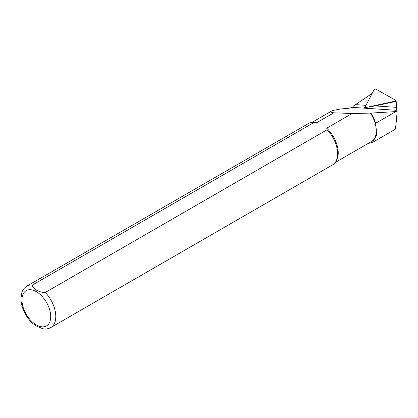 <?xml version="1.0" encoding="UTF-8"?>
<svg xmlns="http://www.w3.org/2000/svg" width="418" height="418" viewBox="0 0 418 418"><rect width="100%" height="100%" fill="white"/><g stroke="black" fill="none" stroke-linecap="round" stroke-linejoin="round"><path stroke-width="0.63" d="M365.546 107.52L365.327 106.951A1.197 0.7 -7.8 0 0 366.738 107.353L394.665 101.266A1.197 0.7 -7.8 0 0 395.6 100.534A1.197 0.7 -7.8 0 0 395.292 100.048L376.101 89.264A1.197 0.7 172.2 0 0 374.084 89.703L365.353 106.574A1.197 0.7 -7.8 0 0 365.327 106.951L364.606 107.614L375.218 105.932L396.186 101.36L396.682 110.295L397.1 111.517C396.321 122.594 395.6 128.582 394.937 129.481L372.328 142.533M372.166 93.418L353.476 105.979L352.353 107.379C350.357 108.084 346.862 108.576 341.872 108.852C336.129 109.699 332.597 110.488 331.275 111.225L312.084 122.302M368.091 143.499L372.323 142.522L376.623 135.333L375.589 123.294A23.481 13.554 -120 0 0 370.97 113.079L397.1 111.517M370.97 113.079L352.123 113.503L333.841 112.813C331.03 112.405 330.178 111.878 331.275 111.225M314.279 122.307A23.925 13.815 -120 0 0 313.359 122.249A23.925 13.815 -120 0 0 308.745 123.367L26.904 286.084C22.995 288.65 22.128 291.696 21.882 292.37L20.9 298.724C21.25 309.675 28.027 319.833 33.529 324.039L36.669 326.15L42.861 328.736C45.755 329.274 48.41 328.872 50.834 327.529A23.925 13.815 -120 0 0 45.296 292.448C39.423 292.757 31.899 288.41 32.442 285.024L314.279 122.307L316.975 122.552A23.178 13.381 -120 0 0 314.723 122.275L313.359 122.249M50.834 327.529L332.671 164.812A23.925 13.815 -120 0 0 335.947 161.374A23.925 13.815 -120 0 0 327.137 129.732L45.296 292.448M335.947 161.374L336.605 160.178A23.178 13.381 -120 0 0 326.714 128.174L327.137 129.732M335.267 162.45L371.503 141.53A23.178 13.381 -120 0 0 370.452 113.053M352.123 113.503L326.714 128.174M316.975 122.552L333.841 112.813M355.755 104.646L366.001 105.326M375.218 105.932L396.489 107.332M396.682 110.295L352.353 107.379M375.589 123.294L395.809 111.616M32.442 285.024A23.925 13.815 -120 0 0 26.904 286.084M36.329 324.88A20.336 11.741 -120 0 0 48.786 307.162A20.336 11.741 -120 0 0 23.878 292.778A20.336 11.741 -120 0 0 36.329 324.88M394.707 101.678L394.665 101.266M395.501 101.506L395.6 100.534"/></g></svg>
